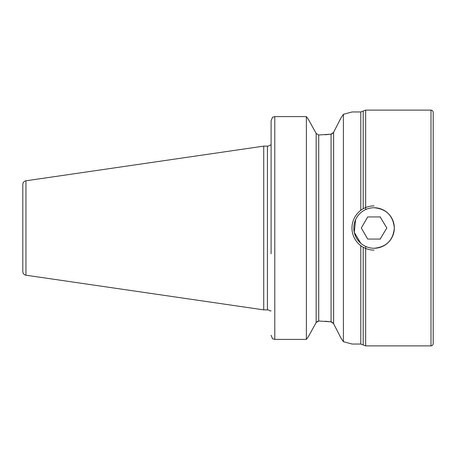 <?xml version="1.0" encoding="UTF-8"?>
<svg xmlns="http://www.w3.org/2000/svg" width="456" height="456" viewBox="0 0 456 456"><rect width="100%" height="100%" fill="white"/><g stroke="black" fill="none" stroke-linecap="round" stroke-linejoin="round"><path stroke-width="0.68" d="M355.634 219.592L354.278 232.321L360.787 243.299M360.787 210.336L360.787 111.954L352.152 111.954L343.402 114.308L341.014 117.83L333.615 132.291L331.067 134.184L318.715 134.987L316.162 133.443L308.433 119.489L316.162 133.443L318.715 134.987L318.715 321.013L316.162 322.557L308.433 336.511L316.162 322.557L316.162 133.443M433.2 228L433.2 343.676C433.069 345.021 432.334 345.756 430.988 345.887L430.988 110.113C432.334 110.244 433.069 110.979 433.2 112.324L433.2 290.62M25.952 275.202L25.952 180.798A3.682 3.682 0 0 0 22.8 184.446L22.8 271.554A3.682 3.682 0 0 0 25.952 275.202L263.733 309.875L267.421 309.875A3.682 3.682 0 0 1 269.958 310.889L271.103 310.889M271.035 145.111L269.958 145.111A3.682 3.682 0 0 1 267.421 146.125L263.733 146.125L263.733 309.875M25.952 180.798L263.733 146.125M394.332 228C393.129 240.312 386.374 247.066 374.074 248.263A20.263 20.263 0 0 1 353.81 228A20.263 20.263 0 0 1 374.074 207.736C386.38 208.939 393.135 215.694 394.332 228M341.088 338.278L343.402 341.692L343.402 114.308M343.402 341.692L352.152 344.046L360.787 344.046L363.204 344.953L363.204 247.249M360.787 111.954L363.204 111.047L363.204 208.751M271.103 253.787L271.103 120.697L272.528 117.232L271.103 120.697L271.103 186.47M271.103 198.839L271.103 202.213M272.528 338.768L271.103 335.302L272.528 338.768L274.786 339.389L306.375 339.389L306.375 116.611L274.786 116.611L272.528 117.232L274.786 116.611L274.786 339.389M308.433 336.511L306.375 339.389L308.433 336.511M306.375 116.611L308.433 119.489L306.375 116.611M317.228 321.434L318.812 321.013L331.067 321.816L331.067 134.184L325.094 134.776M325.094 321.223L331.067 321.816L333.615 323.709L333.615 132.291L341.094 117.716M331.164 134.167L332.538 133.568M331.107 321.822L332.538 322.432M341.014 338.17L333.615 323.709M336.517 329.369L337.702 331.683M380.15 239.052L386.83 228L380.15 216.948M374.074 250.105A22.105 22.105 0 0 1 351.969 228A22.105 22.105 0 0 1 374.074 205.895M374.074 207.736A20.263 20.263 0 0 1 394.332 228A20.263 20.263 0 0 1 374.074 248.263M380.452 216.948L367.69 216.948L361.312 228L367.69 239.052L380.452 239.052M267.421 309.875L267.421 146.125M365.661 246.434L365.661 345.887L430.988 345.887M360.787 245.664L360.787 344.046M363.204 111.047L365.661 110.113L365.661 209.566M365.661 110.113L430.988 110.113M365.661 345.887L363.204 344.953"/></g></svg>
